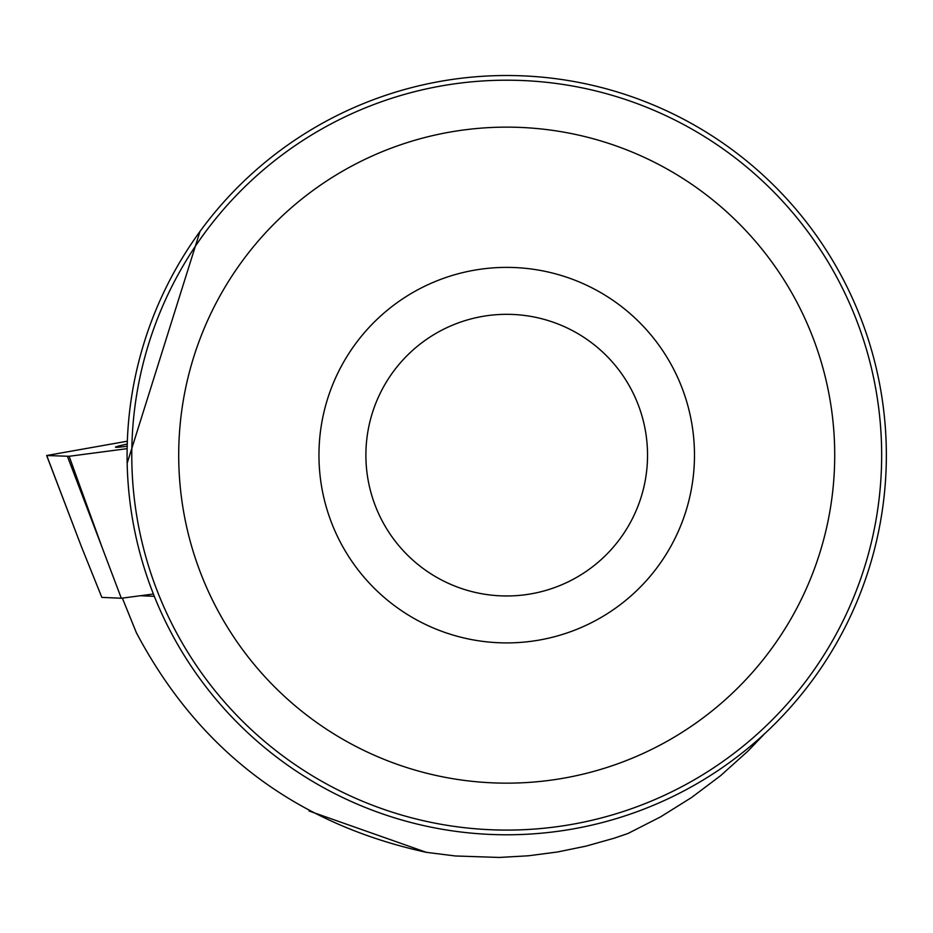 <?xml version="1.0" encoding="UTF-8"?>
<svg xmlns="http://www.w3.org/2000/svg" width="933" height="933" viewBox="0 0 933 933"><rect width="100%" height="100%" fill="white"/><g stroke="black" fill="none" stroke-linecap="round" stroke-linejoin="round"><path stroke-width="1.4" d="M69.147 456.284L127.133 448.656L127.343 441.204L46.65 455.526L69.147 456.284L102.187 547.636L67.468 456.459M127.25 444.026A134.06 2.612 -9.9 0 0 115.482 447.187A134.06 2.612 -9.9 0 0 127.191 446.231M153.397 594.018L121.302 598.24L101.837 597.388L81.451 546.726L46.65 455.526M121.302 598.24L102.187 547.636M764.663 733.688L747.823 751.205L720.708 775.58L691.54 797.528L660.564 816.876L628.014 833.472L614.182 838.196L586.041 846.126L557.409 852.004L528.416 855.783L499.237 857.45L455.421 855.981L426.416 852.354L309.056 810.999M140.37 595.732L154.307 596.327M426.416 852.354C295.481 823.734 198.811 750.552 136.416 632.807L122.351 598.1M886.35 455.141A379.638 379.638 0 0 0 316.893 126.375A379.638 379.638 0 0 0 316.893 783.918A379.638 379.638 0 0 0 886.35 455.141M199.989 231.454L127.168 463.165M881.662 455.141A374.938 374.938 0 0 0 319.249 130.433A374.938 374.938 0 0 0 319.249 779.848A374.938 374.938 0 0 0 881.662 455.141M694.479 455.141A187.766 187.766 0 0 0 412.829 292.542A187.766 187.766 0 0 0 412.829 617.751A187.766 187.766 0 0 0 694.479 455.141M834.72 455.141A327.996 327.996 0 0 0 342.714 171.089A327.996 327.996 0 0 0 342.714 739.204A327.996 327.996 0 0 0 834.72 455.141M647.537 455.141A140.825 140.825 0 0 0 436.306 333.186A140.825 140.825 0 0 0 436.306 577.107A140.825 140.825 0 0 0 647.537 455.141M46.732 455.537L81.451 546.726"/></g></svg>
